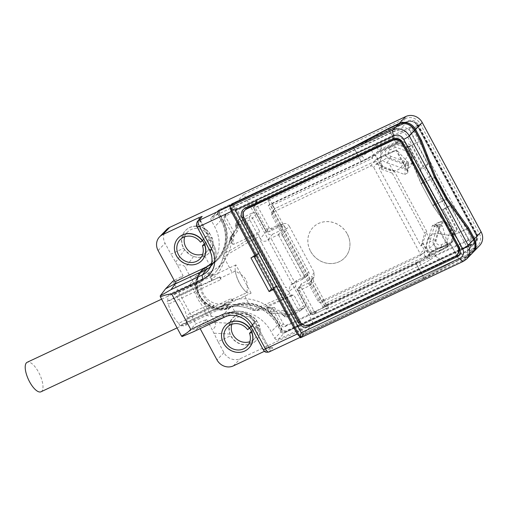 <?xml version="1.0" encoding="UTF-8"?>
<svg xmlns="http://www.w3.org/2000/svg" width="508" height="508" viewBox="0 0 508 508"><rect width="100%" height="100%" fill="white"/><g stroke="black" fill="none" stroke-linecap="round" stroke-linejoin="round"><path stroke-width="0.38" stroke-dasharray="2.54 1.91" d="M475.056 247.561L462.477 260.623A11.278 10.325 -136.1 0 0 465.303 258.604A11.278 10.325 -136.1 0 0 466.623 246.348L479.203 233.286A11.278 10.325 43.9 0 1 477.882 245.542A11.278 10.325 43.9 0 1 475.056 247.561L313.411 323.456L300.831 336.518L231.337 207.461L392.989 131.566A11.278 10.325 -136.1 0 1 407.733 136.976L466.623 246.348M462.477 260.623L300.831 336.518M313.411 323.456L243.916 194.399L405.568 118.504A11.278 10.325 43.9 0 1 420.313 123.914L479.203 233.286M243.916 194.399L231.337 207.461M381.21 145.421L380.505 158.839A12.535 11.474 -136.1 0 0 381.692 164.789L381.73 164.751A12.535 11.474 43.9 0 1 380.536 158.807L381.241 145.402M381.692 164.789A10.027 9.182 -136.1 0 0 387.153 169.247L389.985 170.288A10.027 9.182 -136.1 0 0 397.307 170.059L397.485 169.977A12.535 11.474 -136.1 0 0 400.621 167.735A12.535 11.474 -136.1 0 0 402.387 165.271L408.489 153.537M408.527 153.499L402.425 165.24A12.535 11.474 43.9 0 1 400.66 167.697A12.535 11.474 43.9 0 1 397.523 169.939L397.339 170.028A10.027 9.182 43.9 0 1 390.023 170.25L387.191 169.215A10.027 9.182 43.9 0 1 381.73 164.751M452.926 236.061L439.198 233.636A12.535 11.474 -136.1 0 0 432.232 234.506L432.048 234.588A10.027 9.182 -136.1 0 0 429.539 236.385A10.027 9.182 -136.1 0 0 427.488 239.941L426.695 242.684A10.027 9.182 -136.1 0 0 427.272 249.434A12.535 11.474 -136.1 0 0 431.673 253.879L443.668 261.315L431.711 253.841A12.535 11.474 43.9 0 1 427.311 249.403A10.027 9.182 43.9 0 1 426.733 242.646L427.526 239.903A10.027 9.182 43.9 0 1 429.571 236.347A10.027 9.182 43.9 0 1 432.086 234.556L432.264 234.467A12.535 11.474 43.9 0 1 439.236 233.597L452.958 236.029M245.447 209.601A7.518 6.883 -136.1 0 0 244.564 217.773L299.923 320.58A7.518 6.883 -136.1 0 0 309.753 324.187L443.668 261.315M347.294 233.94A21.933 20.085 43.9 0 1 344.722 257.778A21.933 20.085 43.9 0 1 310.553 251.193A21.933 20.085 43.9 0 1 313.125 227.355A21.933 20.085 43.9 0 1 347.294 233.94M457.505 254.375A7.518 6.883 -136.1 0 1 455.619 255.721L443.63 261.353M310.521 251.225A21.933 20.085 -136.1 0 0 344.691 257.816A21.933 20.085 -136.1 0 0 347.256 233.978A21.933 20.085 -136.1 0 0 313.093 227.387A21.933 20.085 -136.1 0 0 310.521 251.225M475.64 233.191A8.147 7.461 43.9 0 1 474.688 242.043A8.147 7.461 43.9 0 1 472.643 243.503L286.328 330.975A3.759 3.442 43.9 0 1 281.413 329.171L281.692 328.886A3.759 3.442 -136.1 0 0 286.607 330.683L472.923 243.211A8.147 7.461 -136.1 0 0 474.967 241.751A8.147 7.461 -136.1 0 0 475.92 232.899L475.64 233.191L417.932 126.009A8.147 7.461 43.9 0 0 407.276 122.098L220.961 209.575A3.759 3.442 43.9 0 0 220.021 210.249A3.759 3.442 43.9 0 0 219.583 214.332L222.523 219.805A36.347 33.28 -136.1 0 1 218.262 259.309A36.347 33.28 -136.1 0 1 209.163 265.811L208.115 266.306A23.184 21.228 43.9 0 0 202.305 270.453A23.184 21.228 43.9 0 0 201.689 298.92A23.184 21.228 43.9 0 0 229.902 306.769L230.95 306.28A36.347 33.28 -136.1 0 1 278.473 323.704L281.413 329.171M475.92 232.899L418.211 125.717A8.147 7.461 -136.1 0 0 407.556 121.812L221.24 209.283A3.759 3.442 -136.1 0 0 220.301 209.956A3.759 3.442 -136.1 0 0 219.862 214.046L222.802 219.513A36.347 33.28 43.9 0 1 218.542 259.017A36.347 33.28 43.9 0 1 209.442 265.519L208.394 266.014A23.184 21.228 -136.1 0 0 202.584 270.167A23.184 21.228 -136.1 0 0 201.968 298.628A23.184 21.228 -136.1 0 0 230.181 306.483L231.229 305.987A36.347 33.28 43.9 0 1 278.752 323.412L281.692 328.886M251.111 293.135L235.903 264.89A16.294 6.179 -115.1 0 0 239.382 282.981A16.294 6.179 -115.1 0 0 250.958 293.211A16.294 6.179 -115.1 0 0 251.111 293.135L204.991 314.789A23.812 21.806 43.9 0 0 223.203 314.579A23.812 21.806 -136.1 0 0 223.418 314.477A36.347 33.28 43.9 0 1 223.742 314.325A36.347 33.28 -136.1 0 1 271.253 331.756L274.784 338.322L281.076 331.788L277.539 325.222L271.253 331.756M407.333 121.787L401.047 128.321A7.518 6.883 43.9 0 1 410.877 131.921L417.163 125.393A7.518 6.883 -136.1 0 0 407.333 121.787L218.389 210.496A2.502 2.292 -136.1 0 0 217.468 213.665L221.005 220.231A36.347 33.28 43.9 0 1 216.745 259.728L210.458 266.262A36.347 33.28 -136.1 0 1 201.365 272.764A36.347 33.28 43.9 0 1 201.035 272.917A23.812 21.806 -136.1 0 0 200.825 273.012A23.812 21.806 -136.1 0 0 200.635 273.101A23.812 21.806 43.9 0 0 194.862 277.273A23.812 21.806 43.9 0 0 189.782 286.544L235.903 264.89M210.89 265.798A36.347 33.28 -136.1 0 0 214.719 226.759L211.182 220.193A2.502 2.292 43.9 0 1 212.103 217.024L401.047 128.321M274.784 338.322A2.508 2.299 43.9 0 0 278.06 339.522L467.004 250.812A7.518 6.883 43.9 0 0 468.884 249.466A7.518 6.883 43.9 0 0 469.767 241.294L410.877 131.921M189.782 286.544L190.938 285.394L193.338 289.331L197.752 299.009L204.108 308.743L205.651 314.3L204.991 314.789M41.021 391.776A16.294 6.179 64.9 0 0 41.758 391.249A16.294 6.179 64.9 0 0 39.18 373.348A16.294 6.179 64.9 0 0 27.178 362.28M201.035 272.917L207.328 266.382A23.812 21.806 -136.1 0 0 207.112 266.484A23.812 21.806 -136.1 0 0 201.155 270.745A23.812 21.806 -136.1 0 0 200.52 299.974A23.812 21.806 -136.1 0 0 229.495 308.051A23.812 21.806 -136.1 0 0 229.705 307.95A36.347 33.28 43.9 0 1 230.035 307.791A36.347 33.28 43.9 0 1 277.539 325.222M216.745 259.728A36.347 33.28 43.9 0 1 207.658 266.23A36.347 33.28 -136.1 0 1 207.328 266.382M281.076 331.788A2.508 2.299 -136.1 0 0 284.347 332.988L473.291 244.285A7.518 6.883 -136.1 0 0 475.177 242.938A7.518 6.883 -136.1 0 0 476.053 234.76L417.163 125.393M371.329 150.133L373.697 154.534L364.414 159.88L362.382 156.102L371.329 150.133L375.831 145.053L378.587 150.178L376.638 152.686L373.697 154.534M375.831 145.053L409.086 129.438L427.749 164.09L422.827 166.402L411.347 145.072L399.053 140.57L378.587 150.178M399.053 140.57L397.377 142.951L376.638 152.686M397.377 142.951L409.245 147.301L420.878 168.91L409.6 146.558L397.485 142.113L376.511 152.444M420.878 168.91L422.827 166.402M427.749 164.09L425.983 166.516L420.135 170.536L421.113 168.802M420.135 170.536L424.821 179.584L421.138 183.801L411.804 162.331L411.042 158.394L406.229 147.707L396.38 144.393L396.735 144.228L388.957 129.781L396.316 143.453L397.485 142.113M425.31 166.827L441.954 198.107L436.601 201.46L432.918 205.676L421.138 183.801L406.965 147.358L409.6 146.558M430.206 176.282L424.821 179.584L441.585 210.369L442.976 209.404L455.231 231.299L454.082 234.855L467.201 228.695L446.037 199.517L434.264 177.641L421.138 183.801L434.264 177.641L420.091 141.199L420.707 140.919M412.083 162.198L445.065 223.444L432.918 205.676L446.576 199.085M434.88 177.362L434.264 177.641L420.091 141.199L406.229 147.707M414.776 129.908L414.198 130.264A11.278 10.325 -136.1 0 0 399.453 124.854A11.278 10.325 43.9 0 1 414.198 130.264L420.091 141.199L406.965 147.358L396.316 143.453L361.334 161.868L364.414 159.88M255.981 255.27L258.648 253.238L232.734 205.118L353.974 148.196L388.957 129.781L399.453 124.854L388.957 129.781L388.652 128.759M362.852 160.649L269.958 204.26L267.913 200.457L362.382 156.102M267.913 200.457L269.589 197.669L254.571 204.718A2.508 2.324 -146.2 0 0 253.695 205.473L253.695 205.473A2.508 2.324 -146.2 0 0 253.651 207.886A2.508 0.33 -28.3 0 0 253.575 208.051A2.508 0.33 -28.3 0 0 255.086 207.588L267.233 230.156A2.508 0.33 151.7 0 1 265.722 230.619A2.508 0.33 151.7 0 1 265.798 230.454A2.508 2.356 -130.7 0 0 269.069 231.654A2.508 0.953 -115.1 0 1 268.999 231.699A2.508 0.953 -115.1 0 1 267.233 230.156L278.054 225.076A2.508 0.953 64.9 0 0 279.819 226.619A2.508 0.953 64.9 0 0 279.895 226.568L269.069 231.654L272.358 228.829C271.005 229.337 269.913 228.937 269.088 227.628L256.311 203.905L256.362 201.466L257.232 200.736L224.13 216.599L224.085 219.031L225.666 216.668L234.442 232.962L232.594 243.776C232.537 244.526 233.128 244.64 234.372 244.113L257.099 233.445L259.518 231.14L252.571 218.237A2.508 2.223 -140 0 0 249.295 217.037A2.508 0.953 64.9 0 0 249.809 219.913L257.099 233.445M225.666 216.668L225.711 214.23L226.587 213.5L411.328 126.765L409.086 129.438M257.232 200.736L254.571 204.718A2.508 0.953 -115.1 0 0 255.086 207.588L270.275 200.457L283.413 224.854L278.054 225.076M283.413 224.854L286.417 228.981L289.35 226.308C287.693 223.723 285.509 222.923 282.81 223.92L272.358 228.829M289.35 226.308L314.103 272.275L314.09 276.949L312.255 278.606L301.803 283.508L300.933 284.239L300.882 286.677L313.658 310.401C314.484 311.715 315.576 312.115 316.929 311.601L284.702 326.733C283.343 327.241 282.257 326.841 281.426 325.533L272.364 308.699L274.523 310.109L284.791 310.731L287.363 312.903C288.201 314.173 289.293 314.573 290.633 314.103L304.305 307.683C305.511 306.959 305.816 305.899 305.225 304.514L295.504 286.461L296.57 280.587L308.223 274.974L302.362 279.279L291.128 284.855L297.345 280.124M290.633 314.103L287.35 316.929A2.508 0.953 -115.1 0 1 287.274 316.973A2.508 0.953 -115.1 0 1 285.509 315.43L285.223 314.897A2.508 0.33 151.7 0 1 283.712 315.36A2.508 0.33 151.7 0 1 283.788 315.195L284.074 315.728A2.508 2.356 -130.7 0 0 287.35 316.929L299.911 311.029L304.692 307.448L300.285 310.807A2.508 2.254 -127.3 0 0 300.831 307.861L293.884 294.964L291.554 295.18L289.858 293.637L288.76 291.592L290.189 285.452L291.128 284.855M302.19 279.368L307.861 275.19C309.055 274.479 309.366 273.418 308.781 272.021L286.398 230.448C285.579 229.191 284.486 228.791 283.127 229.254L272.612 234.188C269.926 235.128 267.741 234.328 266.065 231.788L256.343 213.735C255.505 212.465 254.413 212.065 253.073 212.535L238.538 219.691L238.811 225.342L233.229 233.407L233.147 235.871L224.085 219.031M295.504 286.461L288.76 291.592C286.753 290.601 285.972 289.147 286.41 287.223L285.642 287.585L261.868 243.427L262.63 243.065C260.769 242.335 259.988 240.875 260.28 238.696C261.988 241.338 264.325 241.954 267.278 240.557L270.961 238.214L294.951 282.772M291.554 295.18L283.508 298.958L251.612 240.208L259.175 236.658L260.28 238.696L266.065 231.788M286.398 230.448L282.219 235.16L278.378 234.734L270.961 238.214M282.219 235.16L303.981 275.571C303.886 277.533 303.346 278.771 302.362 279.279L278.378 234.734M259.175 236.658L258.623 234.017L259.518 231.14M239.401 218.948L236.741 222.936A2.508 2.324 -146.2 0 0 235.82 226.104L238.481 222.117M235.883 223.666A2.508 2.324 -146.2 0 0 235.864 223.691L238.538 219.691M237.541 226.339L237.255 225.806A2.508 0.33 151.7 0 1 235.744 226.27L236.029 226.803A2.508 0.33 151.7 0 0 237.541 226.339C238.404 228.098 238.354 229.737 237.382 231.261A2.508 0.997 -145.3 0 1 236.017 229.108L236.106 226.638A2.508 0.33 151.7 0 0 236.029 226.803C236.449 227.044 236.449 227.813 236.017 229.108A2.508 0.997 -145.3 0 1 236.023 229.095L238.811 225.342M233.229 233.407L230.441 237.166A2.508 2.33 -143.4 0 0 230.359 239.624A2.508 0.33 -28.3 0 0 230.289 239.789A2.508 0.33 -28.3 0 0 231.794 239.325L234.372 244.113M237.382 231.261L231.794 239.325A2.508 0.997 -145.3 0 1 230.435 237.173L236.017 229.108L230.441 237.166A2.508 2.508 0 0 0 230.289 239.789L232.645 244.164L230.359 239.624L233.147 235.871M272.809 308.159L256 310.617L272.809 308.159L269.03 307.13A42.608 39.021 -136.1 0 0 227.063 302.336L222.396 306.089C227.603 304.178 229.94 303.651 229.413 304.514L226.619 306.915L224.422 304.679L232.823 300.736L232.137 299.466A17.545 6.655 -115.1 0 1 231.159 298.621L178.676 323.266A17.545 6.655 -115.1 0 1 172.485 314.839A17.545 6.655 -115.1 0 1 168.421 304.209L220.904 279.571L219.577 277.108L219.913 276.758L211.519 280.702L210.579 277.12A44.228 40.5 -136.1 0 0 216.954 270.427A44.228 40.5 -136.1 0 0 223.133 257.442L223.939 254.33L225.952 252.406L233.966 233.185L234.442 232.962M251.612 240.208L250.571 237.795L258.623 234.017M251.638 240.259L226.676 254.965A2.508 0.857 -116.3 0 1 225.952 252.406A81.998 32.372 -35.3 0 0 250.571 237.795M282.264 297.142L255.581 308.642L253.352 308.635L251.066 307.715L243.707 294.03L246.894 292.614C247.714 286.302 247.352 281.946 245.809 279.546C244.646 276.936 241.135 274.104 235.28 271.037L232.162 272.599L224.796 258.921L225.368 256.654L226.676 254.965M253.352 308.635L253.149 310.134L251.022 309.245A2.508 0.413 -68.5 0 1 250.85 309.321A2.508 0.413 -68.5 0 1 251.066 307.715A46.73 42.793 43.9 0 0 224.79 305.359M252.99 310.217L256 310.617L252.99 310.217L250.85 309.321C242.703 306.172 234.575 305.397 226.473 306.984L226.619 306.915A44.228 40.5 -136.1 0 1 239.693 306.394A44.228 40.5 -136.1 0 1 251.022 309.245M232.137 299.466L243.707 294.03M220.904 279.571A17.545 6.655 -115.1 0 1 220.599 278.035L232.162 272.599M235.28 271.037A17.545 6.655 64.9 0 0 239.668 283.299A17.545 6.655 64.9 0 0 246.894 292.614M219.913 276.758L220.599 278.035M225.368 256.654C224.015 256.229 223.437 255.778 223.628 255.314L223.076 257.562A2.508 0.895 14.7 0 0 224.796 258.921A46.73 42.793 43.9 0 1 211.15 280.022M223.628 255.314L231.483 237.414L231.781 235.591L233.966 233.185M204.857 256.089C201.289 257.664 197.523 257.785 193.554 256.445L190.792 255.206L184.575 249.809L183.553 248.279A16.294 14.916 43.9 0 1 185.464 230.569A16.294 14.916 43.9 0 1 209.544 233.401A16.294 14.916 43.9 0 1 211.842 237.668A16.294 14.916 43.9 0 1 208.934 253.168A16.294 14.916 43.9 0 1 204.857 256.089L209.556 264.82A36.347 33.28 -136.1 0 0 220.186 255.784A36.347 33.28 -136.1 0 0 221.882 219.323L221.145 220.161L217.684 213.741L217.735 211.303L219.266 209.588L408.21 120.879A7.518 6.883 43.9 0 1 418.04 124.485L417.03 125.457L475.92 234.829A7.353 6.737 -136.1 0 1 474.459 243.364A7.353 6.737 -136.1 0 1 473.215 244.138L284.41 332.778C283.051 333.292 281.965 332.892 281.134 331.578L277.679 325.158L278.416 324.314L281.946 330.879L281.134 331.578M417.03 125.457A7.353 6.737 -136.1 0 0 407.41 121.933L217.735 211.303M221.145 220.161A36.506 33.433 43.9 0 1 219.443 256.788A36.506 33.433 43.9 0 1 207.721 266.382L207.194 266.624A23.647 21.654 -136.1 0 0 199.606 272.84A23.647 21.654 -136.1 0 0 201.53 300.99A23.647 21.654 -136.1 0 0 229.419 307.899L229.946 307.651A36.506 33.433 43.9 0 1 277.679 325.158M213.601 306.038L214.179 305.321L187.662 317.773L186.874 318.586L213.601 306.038C217.291 307.511 220.053 307.607 221.875 306.337L226.555 302.577A17.545 16.066 43.9 0 1 203.613 294.164A17.545 16.066 43.9 0 1 204.432 276.562A17.545 16.066 43.9 0 1 210.064 271.951L206.146 277.12L210.591 271.704A42.608 39.021 -136.1 0 0 224.269 260.509A42.608 39.021 -136.1 0 0 231.483 237.414M274.13 307.778L274.606 307.556L283.381 323.856C284.207 325.164 285.299 325.565 286.652 325.056L471.399 238.322L411.328 126.765M226.555 302.577L227.063 302.336M210.591 271.704L210.064 271.951M418.04 124.485L476.929 233.858A7.518 6.883 43.9 0 1 475.437 242.583A7.518 6.883 43.9 0 1 474.167 243.376L285.223 332.08C283.864 332.594 282.778 332.194 281.946 330.879M236.658 315.144A16.294 14.916 43.9 0 1 256.654 320.897A16.294 14.916 43.9 0 1 258.953 325.164A16.294 14.916 43.9 0 1 256.045 340.665A16.294 14.916 43.9 0 1 251.968 343.586A16.294 14.916 43.9 0 1 230.664 335.769L229.934 334.048L228.943 326.053L229.533 323.266L232.651 317.983L236.658 315.144L231.953 306.419A36.347 33.28 -136.1 0 1 278.416 324.314M479.66 245.504A12.535 11.474 -136.1 0 1 476.523 247.752L240.347 358.629A12.535 11.474 -136.1 0 1 223.958 352.622L218.072 341.687L230.664 335.769M166.541 229.629A12.535 11.474 -136.1 0 0 165.068 243.249L170.961 254.191L183.553 248.279M218.396 210.318L218.345 212.757L221.882 219.323M249.669 328.155L256.832 320.719A16.294 14.916 -136.1 0 0 236.83 314.966A16.294 14.916 -136.1 0 0 232.753 317.881A16.294 14.916 -136.1 0 0 228.943 326.053A16.294 14.916 -136.1 0 0 235.826 341.363A16.294 14.916 -136.1 0 0 252.146 343.402A16.294 14.916 -136.1 0 0 256.223 340.487A16.294 14.916 -136.1 0 0 259.124 324.98L251.962 332.423M182.099 336.563L188.506 331.419L195.834 323.806L206.642 319.449L212.281 329.921C215.494 327.241 216.351 324.752 214.84 322.466L202.705 299.93C210.972 308.585 220.205 310.985 230.41 307.124L230.378 307.143A23.832 21.825 43.9 0 1 199.219 295.726A23.832 21.825 43.9 0 1 200.33 271.818A23.832 21.825 43.9 0 1 202.013 269.824A23.832 21.825 43.9 0 1 207.982 265.557L207.194 266.624M230.41 307.124L229.419 307.899M202.711 299.93A23.832 21.825 43.9 0 1 199.568 295.364A23.832 21.825 43.9 0 1 197.517 290.29L197.136 279.082L202.152 269.685L208.013 265.532L208.515 265.322L207.721 266.382M208.515 265.322L208.013 265.532M197.517 290.29L185.382 267.754C184.315 265.259 181.667 264.42 177.444 265.227L183.083 275.698L174.225 280.486M202.552 240.659L209.715 233.223A16.294 14.916 -136.1 0 0 189.719 227.47A16.294 14.916 -136.1 0 0 185.642 230.384A16.294 14.916 -136.1 0 0 190.792 255.206A16.294 14.916 -136.1 0 0 205.029 255.905A16.294 14.916 -136.1 0 0 209.112 252.99A16.294 14.916 -136.1 0 0 212.014 237.484L204.851 244.926M212.014 237.484L209.76 238.131A13.786 12.624 43.9 0 1 207.302 251.25A13.786 12.624 43.9 0 1 203.854 253.721A13.786 12.624 43.9 0 1 202.724 254.178M184.69 236.817A13.786 12.624 43.9 0 1 187.446 232.124A13.786 12.624 43.9 0 1 190.9 229.654A13.786 12.624 43.9 0 1 207.816 234.525L200.482 242.145M209.715 233.223L207.816 234.525M204.362 243.738L209.76 238.131M177.444 265.227L170.961 254.191M175.298 283.915L183.083 275.698M211.753 262.655A17.018 15.583 43.9 0 0 212.655 245.44L199.072 219.519M178.391 237.915A16.294 14.916 -136.1 0 0 178.086 257.88A16.294 14.916 -136.1 0 0 197.866 263.347A16.294 14.916 -136.1 0 0 201.86 260.515M212.655 245.44L213.785 245.091L200.774 221.158L201.098 217.202C200.266 219.653 200.177 220.929 200.831 221.031L197.028 225.45A3.759 3.512 41.1 0 1 197.396 221.444M172.898 281.203L195.834 323.806M187.662 317.773L186.341 315.309A17.545 6.655 -115.1 0 0 182.27 304.679A17.545 6.655 -115.1 0 0 176.079 296.253L174.752 293.795L173.971 294.615A17.545 6.655 -115.1 0 0 169.92 293.878L212.827 274.079C211.931 275.311 211.639 277.368 211.944 280.245L167.881 300.933L167.094 301.752L168.421 304.209M186.874 318.586A17.545 6.655 -115.1 0 1 184.836 325.641A17.545 6.655 -115.1 0 1 180.791 324.91L224.854 304.222C226.739 305.41 228.219 305.562 229.299 304.673L184.836 325.641M178.676 323.266L180.003 325.723L180.791 324.91M167.881 300.933A17.545 6.655 -115.1 0 1 169.92 293.878M175.412 283.502L175.749 283.318M188.506 331.419L199.301 327.069L200.139 328.619M206.642 319.449L199.301 327.069L228.613 315.258L198.761 327.501L193.542 331.699L225.031 316.916L230.251 312.718L198.761 327.501L230.308 312.687A1.88 0.711 -115.1 0 1 231.635 313.842L228.613 315.258M230.029 207.067L230.08 206.54M232.601 204.057L232.734 205.118M254.965 256.165L272.117 288.023L276.314 286.048L302.228 334.175L423.462 277.254L303.797 333.432L234.309 204.375L353.974 148.196L361.334 161.868L353.657 147.149M453.142 234.836L450.317 244.564L447.84 244.691C446.792 244.685 446.469 243.827 446.875 242.119L450.107 230.975L451.555 230.403L453.339 235.204L467.201 228.695L473.088 239.636A11.278 10.325 43.9 0 1 468.941 253.911L469.881 254.641L459.213 259.651L424.231 278.066L423.462 277.254L458.445 258.839L451.085 245.167L416.103 263.582L423.462 277.254L416.103 263.582L322.986 307.302L268.218 205.588L361.334 161.868M258.648 253.238L254.451 255.213L254.883 256.019M268.218 205.588L269.958 204.26L326.53 309.321L328.663 307.378L313.569 314.477A2.508 0.953 64.9 0 0 313.646 314.427L316.929 311.601M322.986 307.302L324.479 305.518L417.373 261.899L416.103 263.582L421.723 260.426C424.021 259.321 425.323 257.937 425.634 256.267L426.441 257.772L430.035 255.956L422.897 242.697L426.415 232.708L430.32 239.96L429.495 242.075C428.149 247.923 430.524 251.117 436.62 251.663L440.468 250.507L450.317 244.564M301.803 283.508L299.142 287.496A2.508 2.324 -146.2 0 0 298.221 290.665L310.369 313.226A2.508 2.356 -130.7 0 0 313.646 314.427L328.663 307.378L326.993 305.797L313.861 281.407L311.791 276.111L311.785 280.791L309.963 282.416L312.255 278.606M270.275 200.457L269.589 197.669M286.417 228.981C284.721 226.46 282.55 225.654 279.895 226.568L282.81 223.92M326.53 309.321L420.999 264.966L430.352 259.747L435.527 255.924L468.782 240.309L471.399 238.322M274.606 307.556L266.96 307.6L269.202 311.753A2.508 2.35 -134 0 0 271.361 313.163L274.523 310.109M286.95 312.141L283.788 315.195L281.629 313.785A2.508 0.686 93.5 0 1 281.445 313.861L271.183 313.233A2.508 0.686 93.5 0 0 271.361 313.163L281.629 313.785L284.791 310.731M272.364 308.699L269.202 311.753A2.508 0.33 151.7 0 0 269.126 311.918A2.508 0.33 151.7 0 0 270.631 311.461L268.059 306.673L290.779 295.999L298.069 309.537L285.509 315.43A2.508 0.33 151.7 0 1 284.004 315.893A2.508 2.508 0 0 0 287.28 316.973L299.834 311.08A2.508 0.953 -115.1 0 0 299.911 311.029A2.508 2.254 -127.3 0 0 300.285 310.807A2.508 2.508 0 0 1 299.834 311.08A2.508 0.953 -115.1 0 1 298.069 309.537A2.508 0.33 -28.3 0 0 300.831 307.861L305.225 304.514M290.779 295.999L293.884 294.964M268.059 306.673C266.846 307.257 266.484 307.569 266.96 307.6L266.757 307.55M269.03 307.13L253.149 310.134M222.396 306.089L221.875 306.337M224.854 304.222L224.422 304.679M180.003 325.723L232.823 300.736M232.486 301.085L231.159 298.621M206.146 277.12L201.606 280.384L201.276 281.343A17.183 15.735 -136.1 0 0 200.133 284.963C200.146 288.442 201.06 291.789 202.876 295.008C204.546 298.26 207.054 301.263 210.388 304.019A17.183 15.735 -136.1 0 0 214.179 305.321M210.388 304.019L186.341 315.309M200.133 284.963L176.079 296.253M201.276 281.343L174.752 293.795M200.692 282.067L173.971 294.615M206.667 276.873L212.922 273.888M210.579 277.12L212.827 274.079M211.519 280.702L211.944 280.245M219.577 277.108L167.094 301.752M266.77 307.543L269.126 311.918A2.508 2.508 0 0 0 271.183 313.233A2.508 0.686 93.5 0 1 270.631 311.461L280.899 312.083A2.508 0.686 93.5 0 0 281.445 313.861L284.004 315.893A2.508 0.33 151.7 0 1 284.074 315.728L287.363 312.903M468.782 240.309L450.126 205.651L447.846 207.118L425.983 166.516M441.954 198.107L447.173 207.435L441.585 210.369M447.846 207.118L447.173 207.435M467.995 228.746L467.201 228.695L446.037 199.517L432.918 205.676L454.082 234.855L451.822 243.034L430.435 252.59L427.984 255.346L417.373 261.899M458.857 260.217L458.445 258.839L468.941 253.911L458.445 258.839L423.462 277.254L423.869 278.632L458.857 260.217L469.182 255.372L468.941 253.911A11.278 10.325 -136.1 0 0 473.088 239.636L467.201 228.695L467.684 228.314M476.523 247.752L469.881 254.641A12.535 11.474 -136.1 0 0 472.662 252.755M424.231 278.066L303.219 334.88L301.2 336.823L269.126 351.879A3.759 3.512 41.1 0 1 264.16 350.133A1.257 0.413 64.4 0 1 263.277 349.377L250.908 326.409L254.953 321.774L253.879 322.002A17.018 15.583 43.9 0 0 231.635 313.842M264.446 351.295L272.466 347.764C269.361 347.497 267.862 346.812 267.964 345.713L266.833 346.062L253.879 322.002M269.805 348.774L266.833 346.062M225.501 325.412A16.294 14.916 -136.1 0 0 225.196 345.376A16.294 14.916 -136.1 0 0 244.977 350.837A16.294 14.916 -136.1 0 0 248.971 348.012M218.072 341.687L212.281 329.921M259.124 324.98L256.877 325.628A13.786 12.624 43.9 0 1 254.419 338.747A13.786 12.624 43.9 0 1 250.965 341.217A13.786 12.624 43.9 0 1 249.834 341.674M231.8 324.314A13.786 12.624 43.9 0 1 234.556 319.621A13.786 12.624 43.9 0 1 238.011 317.151A13.786 12.624 43.9 0 1 254.933 322.021L247.593 329.641M256.832 320.719L254.933 322.021M251.473 331.235L256.877 325.628M268.91 352.038L272.809 347.663C270.802 348.355 269.17 347.745 267.913 345.84L264.16 350.133M299.98 336.982L301.2 336.823M276.314 286.048L274.028 288.779M302.228 334.175L303.219 334.88M450.672 244.399L459.213 259.651M442.976 209.404L454.374 231.121L451.04 242.614L430.435 252.59M455.231 231.299L451.822 243.034M450.126 205.651L442.741 209.512M445.205 207.963L456.692 229.292L454.374 231.121M456.692 229.292L453.231 241.192L451.04 242.614M435.527 255.924L432.765 250.8L453.231 241.192M430.352 259.747L427.984 255.346M430.301 252.349L432.765 250.8M420.999 264.966L418.967 261.188M272.117 288.023L271.462 288.798M254.451 255.213L250.965 257.861M300.882 286.677L298.221 290.665A2.508 0.33 -28.3 0 0 298.145 290.83A2.508 0.33 -28.3 0 0 299.656 290.366L310.477 285.286L313.861 281.407M310.477 285.286A2.508 0.953 -115.1 0 1 309.963 282.416L299.142 287.496A2.508 0.953 -115.1 0 0 299.656 290.366L311.804 312.934A2.508 0.33 151.7 0 1 310.299 313.398A2.508 0.33 151.7 0 1 310.369 313.226L313.658 310.401M409.245 147.301L411.347 145.072M273.996 288.728L300.469 337.782L463.588 261.175A5.01 1.899 -115.1 0 1 463.366 261.341M414.903 130.137L414.198 130.264L420.091 141.199L420.694 140.894M434.867 177.33L434.264 177.641L446.037 199.517L446.837 199.561M411.042 158.394L411.925 156.921L408.527 150.609L406.425 148.082M395.745 147.161L390.074 149.822A3.651 3.34 -136.1 0 0 390.836 156.274L406.425 161.988A3.651 3.34 -136.1 0 0 410.432 157.29A2.508 0.33 151.7 0 1 411.937 156.826L408.527 150.609C409.365 151.676 408.94 151.936 407.251 151.384L395.745 147.161C394.049 146.475 393.598 145.891 394.392 145.428L396.38 144.393M390.074 149.822A2.508 0.953 64.9 0 0 388.334 148.273L396.735 144.228M367.119 159.023C369.329 157.747 371.221 157.455 372.789 158.134L272.301 205.315L270.815 204.235L367.119 159.023M385.909 149.181L382.791 151.689C379.844 156.997 381.203 160.731 386.855 162.89L389.096 163.398L393.001 170.65L382.651 167.958L375.514 154.699L371.983 156.629L372.789 158.134M353.206 147.383L353.974 148.196L388.957 129.781L388.188 128.975M272.301 205.315L274.307 209.042L273.31 210.871L270.015 204.743M273.31 210.871L273.59 212.414L320.319 299.193L321.481 300.33L324.777 306.457L416.103 263.582M423.869 278.632L303.378 335.197L303.797 333.432M303.301 334.639L277.031 285.839L276.492 286.169L258.82 253.359L259.359 253.028L233.083 204.229L234.309 204.375M276.492 286.169L274.39 287.153L256.724 254.343L258.82 253.359M255.416 255.702L256.724 254.343M274.39 287.153L271.945 289.693M256.33 255.918L259.359 253.028M277.031 285.839L274.041 288.709L229.953 206.82M303.378 335.197L300.946 337.534M466.731 258.934A12.535 11.474 -136.1 0 1 463.588 261.175L469.182 255.372A12.535 11.474 -136.1 0 0 472.319 253.124M426.441 257.772L430.035 255.956M422.897 242.697L422.472 243.072L429.59 256.292M422.472 243.072L421.818 245.332L424.32 249.987C424.91 251.371 424.605 252.425 423.399 253.155L419.049 256.47L321.316 302.355L324.568 299.555L423.399 253.155L419.049 256.47C420.256 255.74 420.56 254.686 419.97 253.301L424.32 249.987M421.723 260.426L325.412 305.638L325.139 303.447L323.132 299.72L324.568 299.555M321.481 300.33L323.132 299.72M325.412 305.638L324.777 306.457M320.319 299.193L318.04 301.155C318.878 302.425 319.97 302.825 321.316 302.355M392.957 138.932L394.36 137.477A7.518 6.883 43.9 0 1 404.19 141.084L402.793 142.532M394.36 137.477L246.355 206.966A7.518 6.883 43.9 0 0 244.469 208.312A7.518 6.883 43.9 0 0 243.592 216.484L300.126 321.481A7.518 6.883 43.9 0 0 309.956 325.082L457.956 255.6A7.518 6.883 43.9 0 0 459.842 254.254A7.518 6.883 43.9 0 0 460.724 246.082L404.19 141.084M375.183 160.179L396.05 150.387L407.753 172.123L407.784 172.777L404.774 174.536L376.326 164.103C374.428 163.1 374.053 161.798 375.183 160.179L396.05 150.387M436.169 224.898L447.872 246.634L427.012 256.426C424.942 256.311 424.047 255.251 424.32 253.238L432.321 225.692L434.613 224.142L437.331 225.679L448.348 246.139L447.872 246.634M318.04 301.155L271.748 215.176L271.805 212.75L370.402 166.122C371.748 165.652 372.84 166.053 373.678 167.322L419.97 253.301M407.537 170.351L408.203 162.617L408.584 163.455L405.695 163.868L388.023 157.385C385.445 156.153 384.562 155.105 385.369 154.242L376.657 159.233L385.369 154.242L396.519 149.892L407.537 170.351L407.753 172.123M408.203 162.617L396.519 149.892M428.714 255.359L436.035 248.336C434.55 247.936 434.01 246.342 434.416 243.554L439.388 226.441L441.122 224.841L442.455 226.231L448.348 246.139L427.012 256.426M436.035 248.336L448.348 246.139M370.402 166.122L374.136 161.665L274.447 208.801M374.136 161.665C375.482 161.195 376.574 161.595 377.412 162.865L379.921 167.519L379.133 168.345L420.98 246.056L421.818 245.332M420.98 246.056L424.682 233.324L426.764 231.496L426.415 232.708M411.804 162.331A7.518 6.883 43.9 0 1 411.461 164.414A7.518 6.883 43.9 0 1 408.115 168.192A7.518 6.883 43.9 0 1 402.628 168.358L389.096 163.398M393.001 170.65L394.246 171.107L392.29 173.171L379.133 168.345M426.764 231.496L394.246 171.107M430.32 239.96L434.124 226.854A7.518 6.883 43.9 0 1 437.54 222.847A7.518 6.883 43.9 0 1 438.036 222.637A7.518 6.883 43.9 0 1 444.779 223.577L445.065 223.444M379.921 167.519L382.251 168.377L382.651 167.958M382.251 168.377L375.133 155.15L375.514 154.699M375.133 155.15L371.983 156.629M392.29 173.171L424.682 233.324M451.815 231.007L448.418 224.695L447.535 226.174L453.339 235.204M447.535 226.174L444.779 223.577M432.918 205.676L421.138 183.801M233.083 204.229L232.708 203.956M420.313 123.914L407.733 136.976M405.568 118.504L392.989 131.566M309.016 324.949L309.753 324.187M455.619 255.721L454.92 256.451M299.187 321.342L299.923 320.58M243.834 218.535L244.564 217.773M229.705 307.95L223.418 314.477M469.767 241.294L476.053 234.76M467.004 250.812L473.291 244.285M278.06 339.522L284.347 332.988M218.389 210.496L212.103 217.024M217.468 213.665L211.182 220.193M221.005 220.231L214.719 226.759M226.587 213.5L225.006 215.862M269.088 227.628L265.798 230.454L253.651 207.886L256.311 203.905M289.858 293.637L282.289 297.193M272.612 234.188L267.278 240.557M278.2 234.81L283.127 229.254M303.981 275.571L308.781 272.021M256.343 213.735L252.571 218.237A2.508 0.33 -28.3 0 1 249.809 219.913L237.255 225.806A2.508 0.953 -115.1 0 1 236.741 222.936L249.295 217.037L253.073 212.535M238.893 222.885L236.106 226.638L235.82 226.104A2.508 0.33 151.7 0 0 235.744 226.27A2.508 2.508 0 0 1 235.883 223.66M223.133 257.442A2.508 0.895 14.7 0 0 223.076 257.562C221.825 262.287 219.786 266.573 216.954 270.427L224.269 260.509M284.41 332.778L285.223 332.08M473.215 244.138L474.167 243.376M214.84 322.466L229.533 323.266M229.946 307.651L230.899 306.896M217.684 213.741L218.345 212.757M219.266 209.588L218.605 210.572M408.21 120.879L407.41 121.933M476.929 233.858L475.92 234.829M193.554 256.445L185.382 267.754M175.654 262.153L184.575 249.809M158.083 250.507L165.068 243.249M199.701 221.38L200.831 221.031L213.785 245.091C217.138 251.974 216.827 258.331 212.852 264.173A18.891 17.297 43.9 0 1 210.522 266.7M209.575 250.095A3.759 0.502 -28.3 0 1 209.69 249.847A19.793 18.123 -136.1 0 1 208.763 269.704L212.852 264.173A18.891 17.297 43.9 0 0 213.728 245.218L209.69 249.847L197.32 226.879A3.759 0.502 -28.3 0 0 197.212 227.127M197.028 225.45L197.32 226.879M230.251 312.718A18.891 17.297 43.9 0 1 254.953 321.774L267.913 345.84L255.01 321.653C248.641 312.09 240.405 309.099 230.308 312.687A1.88 0.711 -115.1 0 0 230.251 312.718M250.8 326.657A3.759 0.502 151.7 0 1 250.908 326.409A19.793 18.123 -136.1 0 0 225.031 316.916M314.103 272.275L311.791 276.111M326.993 305.797L311.804 312.934A2.508 0.953 64.9 0 0 313.569 314.477A2.508 2.508 0 0 1 310.299 313.398L298.145 290.83A2.508 2.508 0 0 1 298.285 288.22M284.702 326.733L286.652 325.056M283.381 323.856L281.426 325.533M285.223 314.897C284.239 313.207 282.797 312.268 280.899 312.083M283.508 298.958A82.118 11.551 158.2 0 0 257.105 310.267L255.581 308.642M473.793 239.503L473.088 239.636L473.672 239.281M233.356 365.887L240.347 358.629M223.958 352.622L216.973 359.88M229.934 334.048L213.9 333.178M398.513 124.123L399.453 124.854L399.282 123.8M407.251 151.384L410.432 157.29M386.855 162.89L389.617 159.087A6.115 5.601 43.9 0 1 385.375 153.791A6.115 5.601 43.9 0 1 388.334 148.273L394.392 145.428M425.634 256.267L325.139 303.447M460.724 246.082L459.327 247.529M300.126 321.481L299.599 322.028M243.592 216.484L243.18 216.91M246.355 206.966L244.958 208.413M405.695 163.868L404.774 174.536M376.326 164.103L388.023 157.385M434.416 243.554L424.32 253.238M432.321 225.692L439.388 226.441M442.455 226.231L437.331 225.679M271.748 215.176L273.59 212.414M275.304 208.064L272.669 212.007M377.412 162.865L373.678 167.322M390.836 156.274A2.508 0.438 110.1 0 1 389.617 159.087L405.206 164.802L402.628 168.358M406.425 161.988A2.508 0.438 -69.9 0 1 405.206 164.802A6.115 5.601 43.9 0 0 409.67 164.662A6.115 5.601 43.9 0 0 412.394 161.588L411.461 164.414M411.937 156.826A2.508 0.33 151.7 0 1 411.925 156.921A6.115 5.601 43.9 0 1 412.394 161.588L411.937 156.826M434.124 226.854L437.636 225.031L433.254 240.125L429.495 242.075M436.112 240.36A2.508 0.908 16.2 0 0 433.254 240.125A6.115 5.601 43.9 0 0 435.273 246.463A6.115 5.601 43.9 0 0 441.782 247.536A2.508 0.953 64.9 0 0 441.198 244.78A3.651 3.34 -136.1 0 1 436.112 240.36L440.5 225.266A2.508 0.908 -163.8 0 0 437.636 225.031A6.115 5.601 -136.1 0 1 440.417 221.767A6.115 5.601 -136.1 0 1 440.817 221.596L438.036 222.637M451.555 230.403L448.437 224.606C447.142 222.415 445.249 221.291 442.766 221.234L440.817 221.596A6.115 5.601 -136.1 0 1 448.418 224.695A2.508 0.33 -28.3 0 0 448.437 224.606A2.508 0.33 -28.3 0 0 446.926 225.069L450.107 230.975M446.926 225.069A3.651 3.34 -136.1 0 0 440.5 225.266M446.875 242.119L441.198 244.78M447.84 244.691L441.782 247.536L440.468 250.507M465.303 258.604L477.882 245.542M177.082 327.901L250.958 293.211M194.862 277.273L201.155 270.745M161.608 299.168L190.938 285.394M468.884 249.466L475.177 242.938M211.474 217.475L217.767 210.941M256.369 201.473L253.695 205.473A2.508 2.508 0 0 0 253.581 208.064L265.722 230.619A2.508 2.508 0 0 0 268.999 231.699L279.819 226.619C283.051 225.361 285.814 227.927 285.712 228.168M296.57 280.594L290.189 285.452M231.781 235.591L223.571 255.441M199.606 272.84L200.349 271.831M220.186 255.784L219.443 256.788M474.459 243.364L475.437 242.583M187.446 232.124L180.105 239.744M207.302 251.25L199.968 258.87M314.09 276.949L311.785 280.791L312.122 277.139M298.272 288.252L300.939 284.251M201.606 280.384L204.432 276.562M234.556 319.621L227.216 327.241M254.419 338.747L247.079 346.367M300.184 337.356L300.939 337.001M225.723 214.236L224.142 216.605M459.842 254.254L458.445 255.702M244.469 208.312L243.072 209.76M407.784 172.777L408.584 163.455M434.613 224.149L441.122 224.841M271.805 212.75L274.441 208.807"/><path stroke-width="0.76" d="M381.241 145.402L393.198 139.789A7.518 6.883 -136.1 0 1 403.028 143.396L458.387 246.202A7.518 6.883 -136.1 0 1 457.505 254.375L456.806 255.105A7.518 6.883 43.9 0 1 454.92 256.451L309.016 324.949A7.518 6.883 43.9 0 1 299.187 321.342L243.834 218.535A7.518 6.883 43.9 0 1 244.71 210.363A7.518 6.883 43.9 0 1 246.596 209.017L392.5 140.519A7.518 6.883 43.9 0 1 402.33 144.12L457.689 246.932A7.518 6.883 43.9 0 1 456.806 255.105M246.596 209.017L247.326 208.255L381.248 145.383M247.326 208.255A7.518 6.883 -136.1 0 0 245.447 209.601L244.71 210.363M210.458 266.262A36.347 33.28 -136.1 0 0 210.89 265.798M161.608 299.168L27.178 362.28A16.294 6.179 64.9 0 0 26.441 362.807A16.294 6.179 64.9 0 0 29.02 380.708A16.294 6.179 64.9 0 0 41.021 391.776L177.082 327.901M446.576 199.085L447.345 198.482L435.756 176.962L434.88 177.362M472.662 252.755A12.535 11.474 -136.1 0 0 473.018 252.4L479.66 245.504A12.535 11.474 -136.1 0 0 481.127 231.883L422.237 122.517L415.601 129.407L421.583 140.526L435.756 176.962M467.684 228.314L468.503 227.667L474.491 238.779L481.127 231.883M468.503 227.667L447.345 198.482M420.707 140.919L421.583 140.526M422.237 122.517A12.535 11.474 -136.1 0 0 405.854 116.503L169.678 227.387A12.535 11.474 -136.1 0 0 166.541 229.629L159.55 236.887A12.535 11.474 43.9 0 1 162.687 234.645L199.136 217.532L199.072 219.519M202.724 254.178A13.786 12.624 43.9 0 1 184.988 245.243A13.786 12.624 43.9 0 1 184.69 236.817M201.86 260.515A16.294 14.916 -136.1 0 0 201.949 260.426A16.294 14.916 -136.1 0 0 204.851 244.926L204.68 245.104A16.294 14.916 43.9 0 1 201.771 260.61A16.294 14.916 43.9 0 1 197.695 263.525A16.294 14.916 43.9 0 1 175.4 253.511A16.294 14.916 43.9 0 1 178.302 238.004A16.294 14.916 43.9 0 1 182.378 235.09A16.294 14.916 43.9 0 1 202.381 240.843L200.482 242.145A13.786 12.624 -136.1 0 0 183.559 237.274A13.786 12.624 -136.1 0 0 180.105 239.744A13.786 12.624 -136.1 0 0 179.743 256.667A13.786 12.624 -136.1 0 0 196.513 261.341A13.786 12.624 -136.1 0 0 199.968 258.87A13.786 12.624 -136.1 0 0 202.425 245.751L204.362 243.738M202.425 245.751L204.68 245.104M204.851 244.926A16.294 14.916 -136.1 0 0 202.552 240.659A16.294 14.916 -136.1 0 0 178.473 237.827A16.294 14.916 -136.1 0 0 178.391 237.915M159.55 236.887A12.535 11.474 43.9 0 0 158.083 250.507L174.911 281.762A1.88 0.711 -115.1 0 1 175.298 283.915L170.917 289.687L202.413 274.904A19.793 18.123 -136.1 0 0 208.763 269.704C212.789 263.9 213.062 257.359 209.575 250.095A3.759 0.502 -28.3 0 0 211.836 249.403L199.473 226.435C198.12 223.691 197.783 221.761 198.457 220.631L202.14 216.421L199.136 217.532M388.652 128.759L388.544 128.41L399.212 123.4L405.854 116.503M388.544 128.41L353.562 146.818L232.55 203.632L230.08 206.54M230.53 205.575L198.457 220.631A3.759 3.512 41.1 0 0 197.396 221.444L202.14 216.421M174.225 280.486L172.898 281.203L165.564 288.817L160.204 295.891A3.759 1.429 64.9 0 0 160.382 296.882C164.408 295.135 168.173 294.176 171.691 293.999L203.181 279.216A3.759 1.429 -115.1 0 1 202.413 274.904L206.788 269.132L175.298 283.915M160.204 295.891L170.917 289.687M225.031 316.916A3.759 1.429 -115.1 0 1 224.917 316.986L193.167 331.889L182.099 336.563A3.759 1.429 64.9 0 1 181.464 336.042L160.382 296.882M165.564 288.817L175.412 283.502M181.464 336.042C185.401 334.131 188.506 331.934 190.779 329.457L171.691 293.999M269.126 351.879C268.173 352.482 266.941 351.504 265.43 348.926L253.06 325.958A3.759 0.502 151.7 0 1 250.8 326.657L263.163 349.625A3.759 0.502 -28.3 0 0 265.43 348.926L297.224 334.004L273.323 289.617L269.126 291.592L250.965 257.861L255.162 255.892L231.267 211.506L230.029 207.067M255.162 255.892L255.981 255.27M232.55 203.632L232.601 204.057M353.657 147.149L353.562 146.818M473.018 252.4A12.535 11.474 -136.1 0 0 474.491 238.779L473.672 239.281M200.139 328.619L216.973 359.88A12.535 11.474 43.9 0 0 233.356 365.887L264.446 351.295M248.971 348.012A16.294 14.916 -136.1 0 0 249.06 347.923A16.294 14.916 -136.1 0 0 251.962 332.423A16.294 14.916 -136.1 0 0 249.669 328.155A16.294 14.916 -136.1 0 0 225.59 325.323A16.294 14.916 -136.1 0 0 225.501 325.412M249.834 341.674A13.786 12.624 43.9 0 1 232.099 332.74A13.786 12.624 43.9 0 1 231.8 324.314M251.962 332.423L251.79 332.6A16.294 14.916 43.9 0 1 248.882 348.107A16.294 14.916 43.9 0 1 244.805 351.022A16.294 14.916 43.9 0 1 222.51 341.008A16.294 14.916 43.9 0 1 225.412 325.501A16.294 14.916 43.9 0 1 229.495 322.586A16.294 14.916 43.9 0 1 249.492 328.339L247.593 329.641A13.786 12.624 -136.1 0 0 230.67 324.771A13.786 12.624 -136.1 0 0 227.216 327.241A13.786 12.624 -136.1 0 0 226.854 344.164A13.786 12.624 -136.1 0 0 243.624 348.837A13.786 12.624 -136.1 0 0 247.079 346.367A13.786 12.624 -136.1 0 0 249.536 333.248L251.473 331.235M249.536 333.248L251.79 332.6M297.224 334.004L299.98 336.982M274.028 288.779L273.323 289.617M271.462 288.798L269.126 291.592M414.776 129.908L415.601 129.407A12.535 11.474 -136.1 0 0 399.212 123.4L399.282 123.8M229.953 206.82C229.914 207.613 231.68 208.75 235.248 210.236L301.206 332.727C300.291 336.175 300.044 337.858 300.469 337.782L229.953 206.82L232.708 203.956L353.206 147.383L388.188 128.975L398.513 124.123A12.535 11.474 -136.1 0 1 414.903 130.137L409.308 135.941A12.535 11.474 -136.1 0 0 392.925 129.927L398.513 124.123M456.559 257.048L308.559 326.536A7.518 6.883 -136.1 0 1 298.729 322.929L242.189 217.932A7.518 6.883 -136.1 0 1 243.072 209.76A7.518 6.883 -136.1 0 1 244.958 208.413L392.957 138.932A7.518 6.883 -136.1 0 1 402.793 142.532L459.327 247.529A7.518 6.883 -136.1 0 1 458.445 255.702A7.518 6.883 -136.1 0 1 456.559 257.048L457.956 255.6M300.469 337.782L300.946 337.534M300.692 337.712L463.366 261.341L466.731 258.934L472.319 253.124A12.535 11.474 -136.1 0 0 473.793 239.503L467.995 228.746L446.837 199.561L434.867 177.33L420.694 140.894L414.903 130.137M273.996 288.728L271.945 289.693L254.279 256.883L255.416 255.702M254.279 256.883L256.33 255.918M392.5 140.519L393.198 139.789M402.33 144.12L403.028 143.396M457.689 246.932L458.387 246.202M211.753 262.655A17.018 15.583 43.9 0 1 206.4 266.979L174.911 281.762M169.678 227.387L162.687 234.645M210.522 266.7A18.891 17.297 43.9 0 1 206.788 269.132A1.88 0.711 64.9 0 0 206.4 266.979M203.181 279.216A23.552 21.565 -136.1 0 0 211.836 249.403M253.06 325.958A23.552 21.565 -136.1 0 0 222.269 314.668L190.779 329.457M231.267 211.506L199.473 226.435A3.759 0.502 -28.3 0 1 197.212 227.127L209.575 250.095M250.8 326.657C245.967 317.081 233.204 312.674 224.917 316.986A3.759 1.429 -115.1 0 1 222.269 314.668M230.283 206.292L392.925 129.927A5.01 1.899 -115.1 0 0 393.884 135.757A7.518 6.883 43.9 0 1 403.714 139.363A5.01 0.667 -28.3 0 0 409.308 135.941L468.198 245.307A5.01 0.667 151.7 0 1 462.604 248.73L403.714 139.363M235.248 210.236L393.884 135.757M301.206 332.727L459.835 258.255A7.518 6.883 43.9 0 0 462.604 248.73M463.366 261.341A5.01 1.899 -115.1 0 1 459.835 258.255M466.731 258.934A12.535 11.474 -136.1 0 0 468.198 245.307L473.793 239.503M309.956 325.082L308.559 326.536M299.599 322.028L298.729 322.929M243.18 216.91L242.189 217.932M263.163 349.625C264.268 350.482 263.665 352.889 268.91 352.038M268.903 352.038L300.184 337.356M197.396 221.444C196.24 224.612 196.177 226.511 197.212 227.127"/></g></svg>
